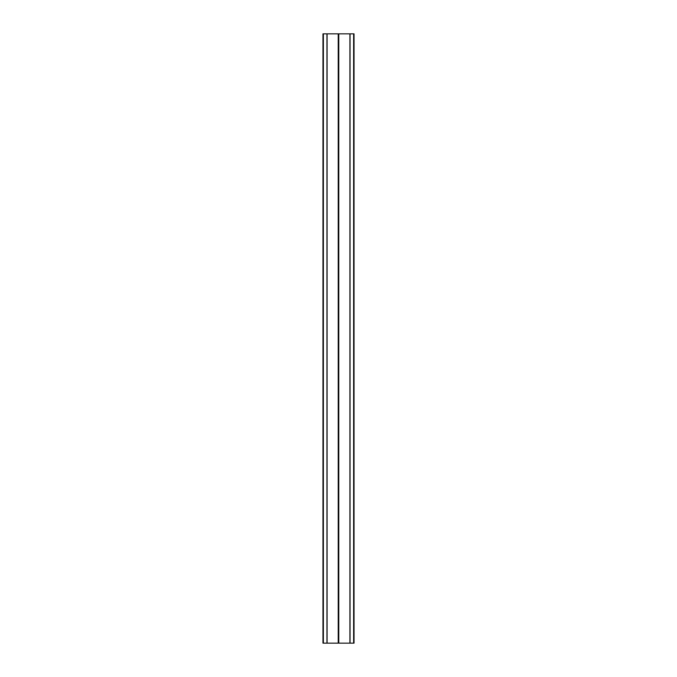 <?xml version="1.0" encoding="UTF-8"?>
<svg xmlns="http://www.w3.org/2000/svg" width="677" height="677" viewBox="0 0 677 677"><rect width="100%" height="100%" fill="white"/><g stroke="black" fill="none" stroke-linecap="round" stroke-linejoin="round"><path stroke-width="1.02" d="M338.229 643.15L354.037 643.15L354.037 33.85L322.963 33.85L322.963 643.15L338.229 643.15L338.229 33.85M353.631 643.15L353.631 33.85M350.051 643.15L350.051 33.85M349.916 643.15L349.916 33.85M338.771 643.15L338.771 33.85M327.084 643.15L327.084 33.85M326.949 643.15L326.949 33.85M323.369 643.15L323.369 33.85"/></g></svg>
